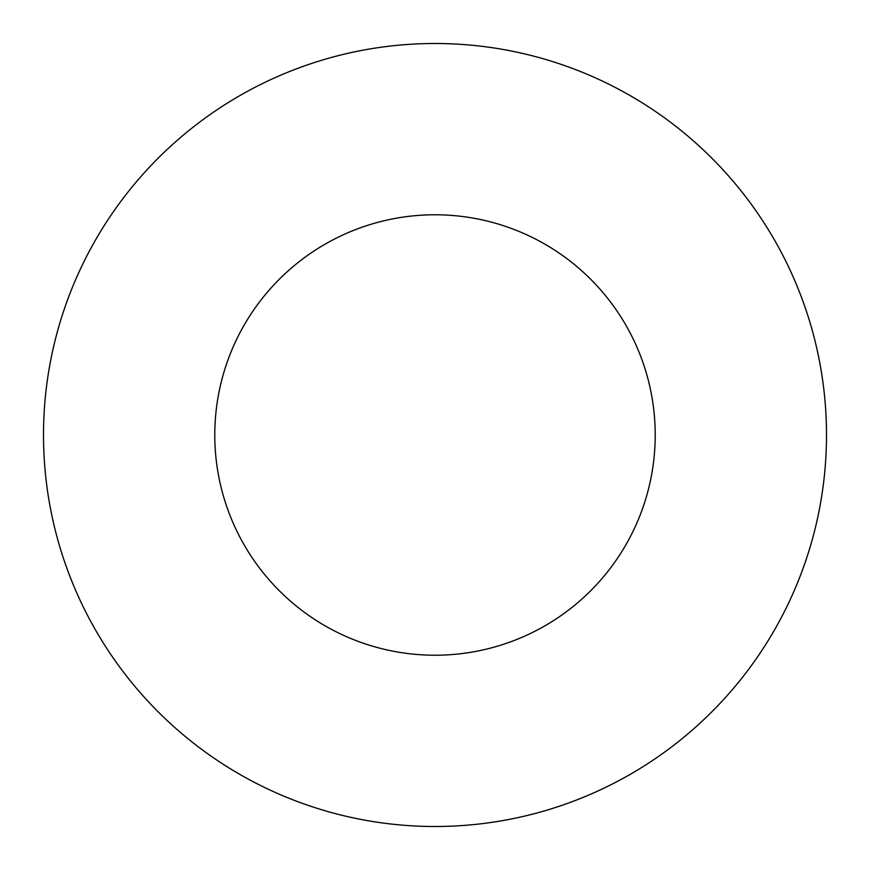<?xml version="1.0" encoding="UTF-8"?>
<svg xmlns="http://www.w3.org/2000/svg" width="870" height="870" viewBox="0 0 870 870"><rect width="100%" height="100%" fill="white"/><g stroke="black" fill="none" stroke-linecap="round" stroke-linejoin="round"><path stroke-width="1.3" d="M655.219 435A220.219 220.219 0 0 0 435 214.781A220.219 220.219 0 0 0 214.781 435A220.219 220.219 0 0 0 435 655.219A220.219 220.219 0 0 0 655.219 435M826.5 435A391.5 391.5 0 0 0 435 43.5A391.5 391.5 0 0 0 43.5 435A391.5 391.5 0 0 0 435 826.5A391.5 391.5 0 0 0 826.5 435"/></g></svg>
